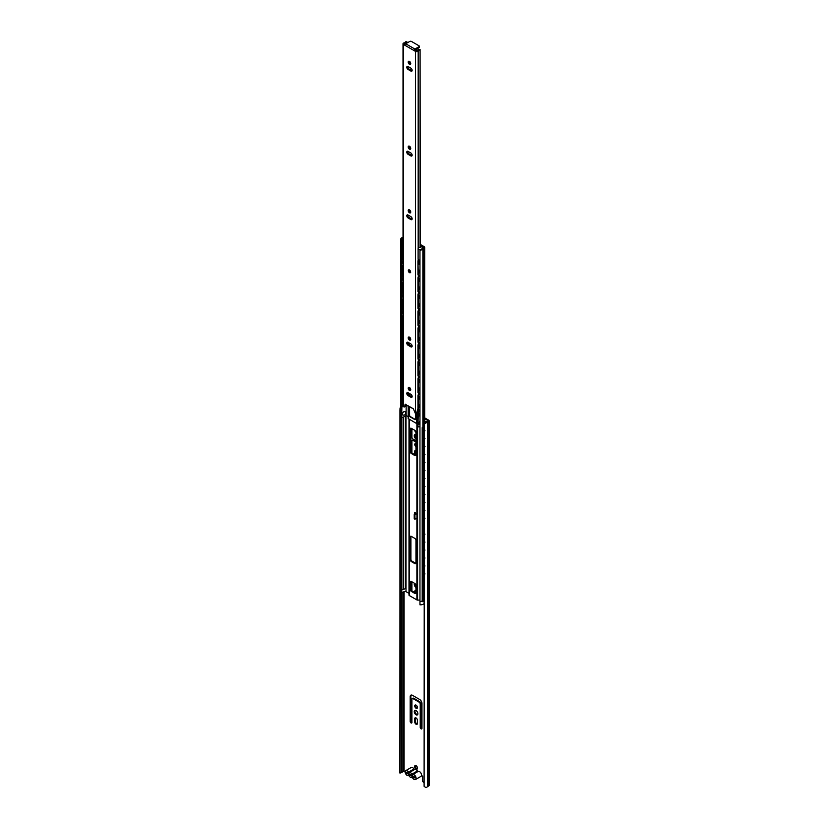 <?xml version="1.0" encoding="UTF-8"?>
<svg xmlns="http://www.w3.org/2000/svg" width="829" height="829" viewBox="0 0 829 829"><rect width="100%" height="100%" fill="white"/><g stroke="black" fill="none" stroke-linecap="round" stroke-linejoin="round"><path stroke-width="1.24" d="M429.142 420.769L429.142 785.374A1.378 0.798 180 0 1 428.738 785.944L427.391 786.711L427.391 422.106L428.738 421.329A1.378 0.798 0 0 0 429.142 420.769A1.378 0.798 0 0 0 428.738 420.199L424.686 417.868M425.287 421.329L425.287 422.572M415.464 765.509A2.031 1.171 -120 0 0 416.759 768.618A2.031 1.171 -120 0 0 417.37 768.815M415.961 442.126L413.06 440.448A1.627 0.933 -120 0 0 412.241 440.375L412.935 439.971A1.627 0.933 60 0 1 413.744 440.054L415.961 441.329M415.547 450.334A1.865 1.078 -120 0 0 415.443 450.872L415.443 454.126A1.865 1.078 -120 0 0 415.723 455.225M415.184 710.339A2.56 1.471 -120 0 0 415.484 713.013A2.56 1.471 -120 0 0 417.65 714.598M415.184 434.562A2.56 1.471 -120 0 0 415.961 437.899M415.547 443.536A1.865 1.078 -120 0 0 415.961 445.587M415.526 704.961A1.907 1.098 -120 0 0 415.806 706.857A1.907 1.098 -120 0 0 417.308 708.049M414.987 583.575A2.56 1.471 -120 0 0 415.961 586.393M415.547 590.476A1.865 1.078 -120 0 0 415.443 591.025L415.443 592.973M415.547 717.759A1.865 1.078 -120 0 0 415.443 718.308L415.443 721.551A1.865 1.078 -120 0 0 417.288 724.018M411.236 695.054A3.243 1.876 -120 0 0 410.873 696.277L410.873 721.137A1.223 0.705 -120 0 0 411.899 722.701M412.241 698.588A1.627 0.933 -120 0 0 411.909 699.324L411.909 722.525A1.223 0.705 60 0 1 410.189 721.531L410.189 696.671A3.243 1.876 60 0 1 410.863 695.189A3.243 1.876 60 0 1 412.479 695.344L419.661 699.489A3.243 1.876 60 0 1 421.961 703.469L421.961 728.328A1.223 0.705 60 0 1 420.23 727.334L420.23 704.132A1.627 0.933 -120 0 0 419.08 702.142L413.06 698.66A1.627 0.933 -120 0 0 412.241 698.588L412.935 698.184A1.627 0.933 60 0 1 413.744 698.267L419.775 701.748A1.627 0.933 60 0 1 420.925 703.738L420.925 726.94A1.223 0.705 -120 0 0 421.94 728.504M424.686 420.977L426.407 421.971M405.163 772.006L403.526 771.384L402.179 772.162A0.974 0.56 180 0 1 401.92 772.265A1.927 1.119 0 0 0 401.36 772.504L400.894 593.751M421.526 775.146L422.676 776.472L422.676 781.446L424.106 782.939M424.686 418.666L428.168 420.769L426.707 421.702A0.974 0.56 0 0 0 426.52 421.857A1.927 1.119 180 0 1 426.106 422.179L424.324 423.774M416.075 769.022A2.031 1.171 60 0 1 414.749 767.229A2.031 1.171 60 0 1 415.06 765.602A2.031 1.171 60 0 1 417.091 766.773A2.031 1.171 60 0 1 417.091 769.115A2.031 1.171 60 0 1 416.075 769.022M411.909 428.655L411.909 437.142A1.627 0.933 -120 0 0 413.06 439.121L415.961 440.8M412.241 440.375A1.627 0.933 -120 0 0 411.909 441.111L411.909 453.038M411.909 581.792L411.909 590.932M414.759 454.696A1.865 1.078 60 0 1 414.749 454.52L414.749 451.277A1.865 1.078 60 0 1 415.142 450.416A1.865 1.078 60 0 1 415.961 450.448M416.075 710.577A2.56 1.471 60 0 1 417.743 712.836A2.56 1.471 60 0 1 417.35 714.888A2.56 1.471 60 0 1 414.79 713.406A2.56 1.471 60 0 1 414.79 710.453A2.56 1.471 60 0 1 416.075 710.577M415.961 438.904A2.56 1.471 60 0 1 414.376 436.645A2.56 1.471 60 0 1 414.79 434.676A2.56 1.471 60 0 1 415.961 434.738M415.961 432.375A1.865 1.078 60 0 1 414.759 430.292M415.961 446.696A1.865 1.078 60 0 1 414.832 445.049A1.865 1.078 60 0 1 415.142 443.629A1.865 1.078 60 0 1 415.961 443.66M416.075 705.147A1.907 1.098 60 0 1 417.319 706.826A1.907 1.098 60 0 1 417.028 708.349A1.907 1.098 60 0 1 415.122 707.251A1.907 1.098 60 0 1 415.122 705.054A1.907 1.098 60 0 1 416.075 705.147M415.961 587.398A2.56 1.471 60 0 1 414.438 585.357A2.56 1.471 60 0 1 414.583 583.336M414.749 592.58L414.749 591.419A1.865 1.078 60 0 1 415.142 590.559A1.865 1.078 60 0 1 415.961 590.59M414.749 718.702A1.865 1.078 60 0 1 415.142 717.841A1.865 1.078 60 0 1 416.572 718.349A1.865 1.078 60 0 1 417.391 720.225L417.391 723.479A1.865 1.078 60 0 1 417.008 724.328A1.865 1.078 60 0 1 415.567 723.831A1.865 1.078 60 0 1 414.749 721.945L414.749 718.702L415.443 718.308M414.925 777.581L406.935 772.555M400.894 772.203L400.044 772.68M399.941 772.327L399.941 410.376L400.811 410.251M427.391 786.711A2.901 1.679 180 0 1 425.795 787.55L424.106 786.286L424.334 423.671M424.106 424.324L425.795 422.935A2.901 1.679 0 0 0 427.391 422.106M400.811 407.412A2.901 1.679 0 0 0 400.044 408.065L399.858 773.022L400.853 772.887M400.811 407.972L400.044 408.065L399.941 410.376M422.21 601.284A4.062 2.342 0 0 1 419.961 601.491A2.901 1.679 0 0 0 422.21 600.932M424.106 603.522A4.062 2.342 180 0 1 419.961 604.807L419.961 250.13A2.901 1.679 0 0 0 422.873 248.845A1.938 1.119 180 0 1 423.92 248.006A1.378 0.798 0 0 0 424.686 247.291A1.378 0.798 0 0 0 424.282 246.731L421.308 245.011A0.974 0.56 0 0 0 420.624 244.845L420.085 244.845M401.785 590.352A1.927 1.119 180 0 1 401.796 590.31A1.927 1.119 180 0 1 403.34 589.295A2.901 1.679 0 0 0 405.371 588.393L406.003 588.321L406.003 591.637A3.658 2.114 0 0 0 401.785 593.709L400.811 593.751A4.062 2.342 180 0 1 400.78 593.45A4.062 2.342 180 0 1 400.811 593.149M405.526 588.3A3.658 2.114 180 0 1 406.003 588.321L406.003 415.588M400.811 589.844A4.062 2.342 0 0 0 400.78 590.134A4.062 2.342 0 0 0 400.811 590.435L400.811 593.751M400.811 590.341A2.901 1.679 0 0 0 400.811 590.383A2.901 1.679 0 0 0 400.811 590.435L400.811 239.084L401.785 239.063A1.927 1.119 180 0 1 401.785 239.032A1.927 1.119 180 0 1 403.008 237.996A1.927 1.119 0 0 0 401.785 239.032A1.927 1.119 0 0 0 403.008 240.068M401.785 593.73L401.785 590.414A3.658 2.114 180 0 1 401.796 590.31M403.008 237.405A2.901 1.679 0 0 0 400.811 239.032A2.901 1.679 0 0 0 400.811 239.084M401.785 590.414L401.785 417.184M401.785 402.552L401.785 400.345M401.785 385.713L401.785 383.506M401.785 368.874L401.785 366.667M401.785 352.035L401.785 349.828M401.785 335.196L401.785 332.989M401.785 318.357L401.785 316.15M401.785 301.518L401.785 299.31M401.785 284.679L401.785 282.471M401.785 267.84L401.785 265.632M401.785 251L401.785 239.063M420.293 247.353L420.293 246.016L421.536 246.731L420.707 247.405A1.927 1.119 0 0 0 418.106 248.451A1.927 1.119 0 0 0 419.806 249.56A1.927 1.119 0 0 0 421.92 248.731A2.901 1.679 180 0 1 423.495 247.498L420.085 245.405L423.495 247.498A2.901 1.679 0 0 0 421.92 248.731A1.927 1.119 180 0 1 419.992 249.57L419.961 250.13M422.873 427.215L422.873 248.845M406.003 591.637L408.998 593.367L408.998 419.142L408.998 595.118A0.974 0.56 0 0 0 409.277 595.523L416.894 599.916A0.974 0.56 0 0 0 417.578 600.082L419.961 600.082M414.521 514.353L414.521 512.363L416.935 513.752L414.925 514.913L414.231 514.519L416.241 513.358M411.36 561.585A1.627 0.933 60 0 1 410.22 559.596L410.22 537.057A1.627 0.933 60 0 1 410.552 536.311A1.627 0.933 60 0 1 411.36 536.394L414.811 538.384A1.627 0.933 60 0 1 415.961 540.373L415.961 562.912A1.627 0.933 60 0 1 415.619 563.658A1.627 0.933 60 0 1 414.811 563.575L411.36 561.585L412.054 561.192L415.495 563.181A1.627 0.933 -120 0 0 415.889 563.326M414.811 583.461A1.627 0.933 60 0 1 415.961 585.45L415.961 592.745A1.627 0.933 60 0 1 415.619 593.491A1.627 0.933 60 0 1 414.811 593.409L411.36 591.419A1.627 0.933 60 0 1 410.22 589.429L410.22 582.134A1.627 0.933 60 0 1 410.552 581.398A1.627 0.933 60 0 1 411.36 581.471L414.811 583.461M411.36 453.525A1.627 0.933 60 0 1 410.22 451.536L410.22 428.997A1.627 0.933 60 0 1 410.552 428.261A1.627 0.933 60 0 1 411.36 428.334L414.811 430.324A1.627 0.933 60 0 1 415.961 432.313L415.961 454.852A1.627 0.933 60 0 1 415.619 455.598A1.627 0.933 60 0 1 414.811 455.515L411.36 453.525L412.054 453.131L415.495 455.121A1.627 0.933 -120 0 0 415.889 455.266M414.925 514.913L414.925 519.223L414.231 518.83L414.231 514.519M414.925 519.223L416.935 518.063L416.935 513.752M415.205 512.757L415.205 513.949M410.977 536.249A1.627 0.933 -120 0 0 410.904 536.664L410.904 559.202A1.627 0.933 -120 0 0 412.054 561.192M410.977 581.326A1.627 0.933 -120 0 0 410.904 581.74L410.904 589.036A1.627 0.933 -120 0 0 412.054 591.025L415.495 593.004A1.627 0.933 -120 0 0 415.889 593.16M410.977 428.189A1.627 0.933 -120 0 0 410.904 428.603L410.904 451.142A1.627 0.933 -120 0 0 412.054 453.131M404.873 406.531L403.485 406.749L403.485 44.455L404.873 45.263A1.223 0.705 -60 0 1 405.733 43.771L409.754 41.45A1.223 0.705 180 0 1 411.474 41.45L418.946 45.761A1.223 0.705 180 0 1 418.946 46.756L414.925 49.077A1.223 0.705 120 0 0 414.065 50.569L415.453 51.367A1.627 0.943 0 0 0 417.028 51.616A1.627 0.943 0 0 0 418.179 50.942A1.927 1.119 180 0 1 420.065 50.113L420.085 49.419A3.15 1.824 0 0 0 416.997 50.766L414.925 50.072L414.065 50.569L404.873 45.263M405.132 44.414L404.531 43.564A3.15 1.824 0 0 0 406.873 41.813A3.15 1.824 0 0 0 406.873 41.782L405.65 41.792A1.927 1.119 180 0 1 405.65 41.813A1.927 1.119 180 0 1 404.22 42.89A1.627 0.943 0 0 0 403.008 43.792A1.627 0.943 0 0 0 403.485 44.455M405.775 404.428L405.277 406.303M407.713 342.159A1.782 1.036 -120 0 0 408.925 344.729L411.733 346.346A1.782 1.036 -120 0 0 412.086 346.491M407.713 214.877A1.782 1.036 -120 0 0 408.925 217.447L411.733 219.063A1.782 1.036 -120 0 0 412.086 219.208M409.122 387.392A1.782 1.036 -120 0 0 410.334 389.951A1.782 1.036 -120 0 0 410.687 390.096M409.122 146.08A1.782 1.036 -120 0 0 410.334 148.65A1.782 1.036 -120 0 0 410.687 148.795M409.122 61.222A1.782 1.036 -120 0 0 410.334 63.792A1.782 1.036 -120 0 0 410.687 63.937M409.122 209.727A1.782 1.036 -120 0 0 410.334 212.286A1.782 1.036 -120 0 0 410.687 212.431M409.122 337.009A1.782 1.036 -120 0 0 410.334 339.569A1.782 1.036 -120 0 0 410.687 339.714M407.713 66.382A1.782 1.036 -120 0 0 408.925 68.942L411.733 70.569A1.782 1.036 -120 0 0 412.086 70.714M407.713 151.23A1.782 1.036 -120 0 0 408.925 153.8L411.733 155.427A1.782 1.036 -120 0 0 412.086 155.572M407.713 392.542A1.782 1.036 -120 0 0 408.925 395.112L411.733 396.728A1.782 1.036 -120 0 0 412.086 396.873M409.464 272.648A1.627 0.933 60 0 1 408.407 271.218A1.627 0.933 60 0 1 408.656 269.912A1.627 0.933 60 0 1 410.282 270.855A1.627 0.933 60 0 1 410.282 272.731A1.627 0.933 60 0 1 409.464 272.648M408.065 345.227A1.782 1.036 60 0 1 406.894 343.652A1.782 1.036 60 0 1 407.174 342.222A1.782 1.036 60 0 1 408.065 342.304L410.873 343.931A1.782 1.036 60 0 1 412.044 345.506A1.782 1.036 60 0 1 411.764 346.936A1.782 1.036 60 0 1 410.873 346.843L408.065 345.227L408.925 344.729M408.065 217.934A1.782 1.036 60 0 1 406.894 216.369A1.782 1.036 60 0 1 407.174 214.929A1.782 1.036 60 0 1 408.065 215.022L410.873 216.649A1.782 1.036 60 0 1 412.044 218.224A1.782 1.036 60 0 1 411.764 219.654A1.782 1.036 60 0 1 410.873 219.561L408.065 217.934L408.925 217.447M409.464 390.449A1.782 1.036 60 0 1 408.303 388.874A1.782 1.036 60 0 1 408.573 387.444A1.782 1.036 60 0 1 410.365 388.48A1.782 1.036 60 0 1 410.365 390.542A1.782 1.036 60 0 1 409.464 390.449M409.464 149.147A1.782 1.036 60 0 1 408.303 147.572A1.782 1.036 60 0 1 408.573 146.142A1.782 1.036 60 0 1 410.365 147.168A1.782 1.036 60 0 1 410.365 149.23A1.782 1.036 60 0 1 409.464 149.147M409.464 64.289A1.782 1.036 60 0 1 408.303 62.714A1.782 1.036 60 0 1 408.573 61.284A1.782 1.036 60 0 1 410.365 62.31A1.782 1.036 60 0 1 410.365 64.372A1.782 1.036 60 0 1 409.464 64.289M409.464 212.784A1.782 1.036 60 0 1 408.303 211.208A1.782 1.036 60 0 1 408.573 209.778A1.782 1.036 60 0 1 410.365 210.815A1.782 1.036 60 0 1 410.365 212.877A1.782 1.036 60 0 1 409.464 212.784M409.464 340.066A1.782 1.036 60 0 1 408.303 338.491A1.782 1.036 60 0 1 408.573 337.061A1.782 1.036 60 0 1 410.365 338.097A1.782 1.036 60 0 1 410.365 340.159A1.782 1.036 60 0 1 409.464 340.066M408.065 69.439A1.782 1.036 60 0 1 406.894 67.864A1.782 1.036 60 0 1 407.174 66.434A1.782 1.036 60 0 1 408.065 66.527L410.873 68.154A1.782 1.036 60 0 1 412.044 69.719A1.782 1.036 60 0 1 411.764 71.159A1.782 1.036 60 0 1 410.873 71.066L408.065 69.439L408.925 68.942M408.065 151.375L410.873 153.002A1.782 1.036 60 0 1 412.044 154.577A1.782 1.036 60 0 1 411.764 156.007A1.782 1.036 60 0 1 410.873 155.925L408.065 154.298A1.782 1.036 60 0 1 406.894 152.723A1.782 1.036 60 0 1 407.174 151.292A1.782 1.036 60 0 1 408.065 151.375M408.065 395.609A1.782 1.036 60 0 1 406.894 394.034A1.782 1.036 60 0 1 407.174 392.604A1.782 1.036 60 0 1 408.065 392.687L410.873 394.314A1.782 1.036 60 0 1 412.044 395.889A1.782 1.036 60 0 1 411.764 397.319A1.782 1.036 60 0 1 410.873 397.226L408.065 395.609L408.925 395.112M414.925 50.072L418.946 47.75A1.223 0.705 0 0 0 419.298 47.253L419.298 46.258M404.417 406.801L405.443 404.251M417.951 412.966L416.303 413.92A1.627 0.943 0 0 1 415.453 413.661L413.35 408.801L405.039 404.49M403.008 43.792L403.039 406.262A1.627 0.943 0 0 0 403.485 406.749M405.464 405.619A3.15 1.824 0 0 0 406.562 404.884M416.303 413.92L417.951 408.542M417.951 395.765L418.293 395.961A1.223 0.705 -60 0 1 419.153 394.469L418.811 394.272A1.223 0.705 120 0 0 417.951 395.765L417.951 409.288A1.223 0.705 120 0 0 418.199 409.847C418.365 411.464 418.718 411.495 419.246 409.93M406.873 43.118L406.873 41.833L406.873 43.118M420.065 247.343L420.065 50.113M420.293 246.016L420.085 49.419M418.106 248.451L418.106 259.062A1.927 1.119 0 0 0 419.961 260.182M401.785 249.674A1.927 1.119 0 0 0 403.008 250.679M414.925 777.167L414.925 777.965L406.314 772.991L406.314 772.203L414.925 777.167M406.935 772.638L406.314 772.991M415.484 779.529L420.935 776.379A2.839 1.637 -120 0 0 420.977 773.167A2.839 1.637 -120 0 0 418.179 771.416L417.412 770.98A2.839 1.637 -120 0 0 414.728 769.436L413.961 768.991A2.839 1.637 -120 0 0 411.205 767.488L405.754 770.638A2.839 1.637 -120 0 0 405.713 773.851A2.839 1.637 -120 0 0 408.51 775.602L409.277 776.037A2.839 1.637 -120 0 0 411.961 777.581L412.718 778.027A2.839 1.637 -120 0 0 415.484 779.529A2.839 1.637 -120 0 0 415.526 776.317A2.839 1.637 -120 0 0 412.718 774.566L411.961 774.131A2.839 1.637 -120 0 0 409.277 772.576L408.51 772.141A2.839 1.637 -120 0 0 405.754 770.638M400.811 414.531L400.2 414.925L400.811 415.319M400.241 588.549L400.811 589.004M423.588 431.557L424.997 430.738M424.106 431.909A2.031 1.171 -60 0 1 424.106 429.961M423.588 439.505L424.997 438.686M424.106 439.867A2.031 1.171 -60 0 1 424.106 437.919M423.588 447.463L424.997 446.644M424.106 447.826A2.031 1.171 -60 0 1 424.106 445.867M423.588 455.422L424.997 454.603M424.106 455.774A2.031 1.171 -60 0 1 424.106 453.826M423.588 463.37L424.997 462.551M424.106 463.732A2.031 1.171 -60 0 1 424.106 461.784M423.588 471.328L424.997 470.509M424.106 471.691A2.031 1.171 -60 0 1 424.106 469.732M423.588 479.286L424.997 478.468M424.106 479.639A2.031 1.171 -60 0 1 424.106 477.691M423.588 487.234L424.997 486.416M424.106 487.597A2.031 1.171 -60 0 1 424.106 485.649M423.588 495.193L424.997 494.374M424.106 495.555A2.031 1.171 -60 0 1 424.106 493.597M423.588 503.151L424.997 502.333M424.106 503.504A2.031 1.171 -60 0 1 424.106 501.555M423.588 511.11L424.997 510.281M424.106 511.462A2.031 1.171 -60 0 1 424.106 509.514M423.588 519.058L424.997 518.239M424.106 519.42A2.031 1.171 -60 0 1 424.106 517.462M424.106 527.379A2.031 1.171 -60 0 1 424.106 525.42M423.588 534.974L424.997 534.156M424.106 535.327A2.031 1.171 -60 0 1 424.106 533.379M423.588 542.922L424.997 542.104M424.106 543.285A2.031 1.171 -60 0 1 424.106 541.337M423.588 550.881L424.997 550.062M424.106 551.244A2.031 1.171 -60 0 1 424.106 549.285M423.588 558.839L424.997 558.021M424.106 559.192A2.031 1.171 -60 0 1 424.106 557.243M423.588 566.787L424.997 565.969M424.106 567.15A2.031 1.171 -60 0 1 424.106 565.202M423.588 574.746L424.997 573.927M424.106 575.108A2.031 1.171 -60 0 1 424.106 573.15M424.106 583.056A2.031 1.171 -60 0 1 424.106 581.108M424.106 591.015A2.031 1.171 -60 0 1 424.106 589.067M424.106 426.085A1.223 0.705 0 0 0 423.588 426.8L422.251 427.702L424.106 427.619M424.106 598.973A2.031 1.171 -60 0 1 424.106 597.015M422.251 601.253L422.997 601.813L424.106 601.305M403.298 406.624A2.031 1.171 -60 0 1 402.884 406.531A2.031 1.171 -60 0 1 403.008 403.982M403.588 415.122A2.031 1.171 -60 0 1 402.884 415.08A2.031 1.171 -60 0 1 402.573 413.453A2.031 1.171 -60 0 1 403.899 411.661A2.031 1.171 -60 0 1 404.915 411.567A2.031 1.171 -60 0 1 405.298 412.158M403.008 389.744A2.031 1.171 -60 0 1 402.884 389.692A2.031 1.171 -60 0 1 403.008 387.143M403.008 398.293A2.031 1.171 -60 0 1 402.884 398.241A2.031 1.171 -60 0 1 403.008 395.702M403.008 372.905A2.031 1.171 -60 0 1 402.884 372.853A2.031 1.171 -60 0 1 403.008 370.304M403.008 381.454A2.031 1.171 -60 0 1 402.884 381.402A2.031 1.171 -60 0 1 403.008 378.863M403.008 356.066A2.031 1.171 -60 0 1 402.884 356.014A2.031 1.171 -60 0 1 403.008 353.465M403.008 364.615A2.031 1.171 -60 0 1 402.884 364.563A2.031 1.171 -60 0 1 403.008 362.024M403.008 339.227A2.031 1.171 -60 0 1 402.884 339.175A2.031 1.171 -60 0 1 403.008 336.626M403.008 347.786A2.031 1.171 -60 0 1 402.884 347.724A2.031 1.171 -60 0 1 403.008 345.185M403.008 322.388A2.031 1.171 -60 0 1 402.884 322.336A2.031 1.171 -60 0 1 403.008 319.787M403.008 330.947A2.031 1.171 -60 0 1 402.884 330.885A2.031 1.171 -60 0 1 403.008 328.346M403.008 305.549A2.031 1.171 -60 0 1 402.884 305.497A2.031 1.171 -60 0 1 403.008 302.958M403.008 314.108A2.031 1.171 -60 0 1 402.884 314.046A2.031 1.171 -60 0 1 403.008 311.507M403.008 288.71A2.031 1.171 -60 0 1 402.884 288.658A2.031 1.171 -60 0 1 403.008 286.119M403.008 297.269A2.031 1.171 -60 0 1 402.884 297.207A2.031 1.171 -60 0 1 403.008 294.668M403.008 271.881A2.031 1.171 -60 0 1 402.884 271.819A2.031 1.171 -60 0 1 403.008 269.28M403.008 280.43A2.031 1.171 -60 0 1 402.884 280.368A2.031 1.171 -60 0 1 403.008 277.829M403.008 255.042A2.031 1.171 -60 0 1 402.884 254.98A2.031 1.171 -60 0 1 403.008 252.441M403.008 263.591A2.031 1.171 -60 0 1 402.884 263.529A2.031 1.171 -60 0 1 403.008 260.99M419.878 415.982A2.031 1.171 -60 0 1 419.194 415.94A2.031 1.171 -60 0 1 418.842 414.469A2.031 1.171 -60 0 1 419.961 412.687M419.878 424.541A2.031 1.171 -60 0 1 419.194 424.489A2.031 1.171 -60 0 1 418.842 423.018A2.031 1.171 -60 0 1 419.961 421.236M419.878 399.143A2.031 1.171 -60 0 1 419.194 399.101A2.031 1.171 -60 0 1 418.842 397.63A2.031 1.171 -60 0 1 419.961 395.847M419.878 407.702A2.031 1.171 -60 0 1 419.194 407.65A2.031 1.171 -60 0 1 418.842 406.179A2.031 1.171 -60 0 1 419.961 404.407M419.878 382.304A2.031 1.171 -60 0 1 419.194 382.262A2.031 1.171 -60 0 1 418.842 380.791A2.031 1.171 -60 0 1 419.961 379.008M419.878 390.863A2.031 1.171 -60 0 1 419.194 390.811A2.031 1.171 -60 0 1 418.842 389.35A2.031 1.171 -60 0 1 419.961 387.568M419.878 365.475A2.031 1.171 -60 0 1 419.194 365.423A2.031 1.171 -60 0 1 418.842 363.952A2.031 1.171 -60 0 1 419.961 362.169M419.878 374.024A2.031 1.171 -60 0 1 419.194 373.972A2.031 1.171 -60 0 1 418.842 372.511A2.031 1.171 -60 0 1 419.961 370.729M419.878 348.636A2.031 1.171 -60 0 1 419.194 348.584A2.031 1.171 -60 0 1 418.842 347.113A2.031 1.171 -60 0 1 419.961 345.33M419.878 357.185A2.031 1.171 -60 0 1 419.194 357.144A2.031 1.171 -60 0 1 418.842 355.672A2.031 1.171 -60 0 1 419.961 353.89M419.878 331.797A2.031 1.171 -60 0 1 419.194 331.745A2.031 1.171 -60 0 1 418.842 330.274A2.031 1.171 -60 0 1 419.961 328.502M419.878 340.346A2.031 1.171 -60 0 1 419.194 340.304A2.031 1.171 -60 0 1 418.842 338.833A2.031 1.171 -60 0 1 419.961 337.051M419.878 314.958A2.031 1.171 -60 0 1 419.194 314.906A2.031 1.171 -60 0 1 418.842 313.435A2.031 1.171 -60 0 1 419.961 311.663M419.878 323.507A2.031 1.171 -60 0 1 419.194 323.465A2.031 1.171 -60 0 1 418.842 321.994A2.031 1.171 -60 0 1 419.961 320.212M419.878 298.119A2.031 1.171 -60 0 1 419.194 298.067A2.031 1.171 -60 0 1 418.842 296.606A2.031 1.171 -60 0 1 419.961 294.823M419.878 306.668A2.031 1.171 -60 0 1 419.194 306.626A2.031 1.171 -60 0 1 418.842 305.155A2.031 1.171 -60 0 1 419.961 303.373M419.878 281.28A2.031 1.171 -60 0 1 419.194 281.238A2.031 1.171 -60 0 1 418.842 279.767A2.031 1.171 -60 0 1 419.961 277.984M419.878 289.829A2.031 1.171 -60 0 1 419.194 289.787A2.031 1.171 -60 0 1 418.842 288.316A2.031 1.171 -60 0 1 419.961 286.533M419.878 264.441A2.031 1.171 -60 0 1 419.194 264.399A2.031 1.171 -60 0 1 418.842 262.928A2.031 1.171 -60 0 1 419.961 261.145M419.878 272.99A2.031 1.171 -60 0 1 419.194 272.948A2.031 1.171 -60 0 1 418.842 271.477A2.031 1.171 -60 0 1 419.961 269.694M415.557 413.712L415.557 419.018A1.223 0.705 60 0 1 414.697 419.515L410.096 416.873A1.223 0.705 60 0 1 409.236 415.381L409.236 407.422A1.223 0.705 60 0 1 410.096 406.925L413.36 408.801M409.692 406.811A1.223 0.705 -120 0 0 409.588 407.226L409.588 415.174A1.223 0.705 -120 0 0 410.448 416.666L415.039 419.319A1.223 0.705 -120 0 0 415.453 419.433M409.236 395.288L409.236 393.371M409.588 393.568L409.588 395.485M409.236 344.905L409.236 342.988M409.588 343.185L409.588 345.102M417.951 412.604L418.293 412.801A1.223 0.705 -60 0 1 419.153 411.308L418.811 411.111A1.223 0.705 120 0 0 417.951 412.604L417.951 426.127A1.223 0.705 120 0 0 418.396 426.738M418.293 412.801L417.951 426.127M418.811 411.111L419.961 410.448M419.961 409.516L419.153 409.982A1.223 0.705 -60 0 1 418.293 409.485L417.951 409.288M418.811 394.272L419.961 393.609M401.64 403.184L401.992 403.391A1.223 0.705 -60 0 1 402.853 401.899L402.5 401.692A1.223 0.705 120 0 0 401.64 403.184L401.64 416.707A1.223 0.705 120 0 0 402.096 417.329M401.992 403.391L401.64 416.707M406.137 405.267L406.137 415.505L402.853 417.412A1.223 0.705 -60 0 1 401.992 416.914M403.008 400.48L402.853 400.573A1.223 0.705 -60 0 1 401.992 400.075L401.64 399.879A1.223 0.705 120 0 0 402.096 400.49M401.64 386.345L401.992 386.552A1.223 0.705 -60 0 1 402.853 385.06L402.5 384.863A1.223 0.705 120 0 0 401.64 386.345L401.64 399.879M403.008 383.64L402.853 383.734A1.223 0.705 -60 0 1 401.992 383.236L401.64 383.039A1.223 0.705 120 0 0 402.096 383.651M401.64 369.516L401.992 369.713A1.223 0.705 -60 0 1 402.853 368.221L402.5 368.024A1.223 0.705 120 0 0 401.64 369.516L401.64 383.039M419.961 392.677L419.153 393.143A1.223 0.705 -60 0 1 418.293 392.645L417.951 392.449A1.223 0.705 120 0 0 418.396 393.06M417.951 378.926L418.293 379.122A1.223 0.705 -60 0 1 419.153 377.63L418.811 377.433A1.223 0.705 120 0 0 417.951 378.926L417.951 392.449M418.811 377.433L419.961 376.77M419.961 394.003L419.153 394.469M403.008 366.801L402.853 366.895A1.223 0.705 -60 0 1 401.992 366.397L401.64 366.2A1.223 0.705 120 0 0 402.096 366.812M401.64 352.677L401.992 352.874A1.223 0.705 -60 0 1 402.853 351.382L402.5 351.185A1.223 0.705 120 0 0 401.64 352.677L401.64 366.2M419.961 377.164L419.153 377.63M419.961 375.838L419.153 376.304A1.223 0.705 -60 0 1 418.293 375.806L417.951 375.61A1.223 0.705 120 0 0 418.396 376.221M417.951 362.086L418.293 362.283A1.223 0.705 -60 0 1 419.153 360.791L418.811 360.594A1.223 0.705 120 0 0 417.951 362.086L417.951 375.61M418.811 360.594L419.961 359.931M403.008 349.962L402.853 350.056A1.223 0.705 -60 0 1 401.992 349.558L401.64 349.361A1.223 0.705 120 0 0 402.096 349.973M401.64 335.838L401.992 336.035A1.223 0.705 -60 0 1 402.853 334.543L402.5 334.346A1.223 0.705 120 0 0 401.64 335.838L401.64 349.361M419.961 360.325L419.153 360.791M419.961 358.998L419.153 359.465A1.223 0.705 -60 0 1 418.293 358.967L417.951 358.77A1.223 0.705 120 0 0 418.396 359.382M417.951 345.247L418.293 345.444A1.223 0.705 -60 0 1 419.153 343.952L418.811 343.755A1.223 0.705 120 0 0 417.951 345.247L417.951 358.77M418.811 343.755L419.961 343.092M419.961 343.486L419.153 343.952M419.961 342.159L419.153 342.626A1.223 0.705 -60 0 1 418.293 342.128L417.951 341.931A1.223 0.705 120 0 0 418.396 342.543M417.951 328.408L418.293 328.605A1.223 0.705 -60 0 1 419.153 327.113L418.811 326.916A1.223 0.705 120 0 0 417.951 328.408L417.951 341.931M418.811 326.916L419.961 326.253M403.008 333.123L402.853 333.217A1.223 0.705 -60 0 1 401.992 332.719L401.64 332.522A1.223 0.705 120 0 0 402.096 333.134M401.64 318.999L401.992 319.196A1.223 0.705 -60 0 1 402.853 317.704L402.5 317.507A1.223 0.705 120 0 0 401.64 318.999L401.64 332.522M402.241 250.358A1.223 0.705 120 0 0 401.64 251.643L401.64 265.166A1.223 0.705 120 0 0 402.096 265.777M401.64 251.643L401.992 251.84A1.223 0.705 -60 0 1 402.593 250.545M401.992 251.84L401.64 265.166M403.008 265.767L402.853 265.86A1.223 0.705 -60 0 1 401.992 265.363M401.64 268.482L401.992 268.679A1.223 0.705 -60 0 1 402.853 267.187L402.5 266.99A1.223 0.705 120 0 0 401.64 268.482L401.64 282.005A1.223 0.705 120 0 0 402.096 282.616M401.992 268.679L401.64 282.005M403.008 282.606L402.853 282.699A1.223 0.705 -60 0 1 401.992 282.202M401.64 285.321L401.992 285.518A1.223 0.705 -60 0 1 402.853 284.026L402.5 283.829A1.223 0.705 120 0 0 401.64 285.321L401.64 298.844A1.223 0.705 120 0 0 402.096 299.456M401.992 285.518L401.64 298.844M403.008 299.445L402.853 299.538A1.223 0.705 -60 0 1 401.992 299.041M401.64 302.16L401.992 302.357A1.223 0.705 -60 0 1 402.853 300.865L402.5 300.668A1.223 0.705 120 0 0 401.64 302.16L401.64 315.683A1.223 0.705 120 0 0 402.096 316.295M401.992 302.357L401.64 315.683M403.008 316.284L402.853 316.377A1.223 0.705 -60 0 1 401.992 315.88M419.961 426.355L419.153 426.821A1.223 0.705 -60 0 1 418.293 426.324M417.951 423.536L416.459 423.453L408.189 418.562L408.189 405.827M408.189 416.697L406.137 415.505M419.961 326.647L419.153 327.113M419.961 325.32L419.153 325.787A1.223 0.705 -60 0 1 418.293 325.289L417.951 325.092A1.223 0.705 120 0 0 418.396 325.714M417.951 311.569L418.293 311.766A1.223 0.705 -60 0 1 419.153 310.274L418.811 310.077A1.223 0.705 120 0 0 417.951 311.569L417.951 325.092M418.811 310.077L419.961 309.414M419.961 309.808L419.153 310.274M419.961 308.481L419.153 308.948A1.223 0.705 -60 0 1 418.293 308.461L417.951 308.253A1.223 0.705 120 0 0 418.396 308.875M417.951 294.73L418.293 294.927A1.223 0.705 -60 0 1 419.153 293.445L418.811 293.238A1.223 0.705 120 0 0 417.951 294.73L417.951 308.253M418.811 293.238L419.961 292.575M419.961 292.969L419.153 293.445M419.961 291.642L419.153 292.119A1.223 0.705 -60 0 1 418.293 291.621L417.951 291.414A1.223 0.705 120 0 0 418.396 292.036M417.951 277.891L418.293 278.088A1.223 0.705 -60 0 1 419.153 276.606L418.811 276.399A1.223 0.705 120 0 0 417.951 277.891L417.951 291.414M418.811 276.399L419.961 275.736M418.293 278.088L418.293 291.621M419.961 274.813L419.153 275.28A1.223 0.705 -60 0 1 418.293 274.782L417.951 274.575A1.223 0.705 120 0 0 418.396 275.197M418.541 259.767A1.223 0.705 120 0 0 417.951 261.052L417.951 274.575M417.951 261.052L418.293 274.782M418.293 261.259A1.223 0.705 -60 0 1 418.894 259.964M408.189 342.377L408.189 344.035M408.189 392.759L408.189 394.417M401.992 319.196L401.992 332.719M401.992 336.035L401.992 349.558M401.992 352.874L401.992 366.397M401.992 369.713L401.992 383.236M401.992 386.552L401.992 400.075M419.961 410.842L419.153 411.308M418.293 294.927L418.293 308.461M418.293 311.766L418.293 325.289M418.293 328.605L418.293 342.128M418.293 345.444L418.293 358.967M418.293 362.283L418.293 375.806M418.293 379.122L418.293 392.645M418.293 395.961L418.293 409.485M419.961 276.13L419.153 276.606M404.096 771.384L404.096 591.761M410.873 696.277L410.189 696.671M420.925 726.94L420.23 727.334M420.925 703.738L420.23 704.132M419.775 701.748L419.08 702.142M413.744 698.267L413.06 698.66M410.873 721.137L410.189 721.531M415.443 721.551L414.749 721.945M415.443 591.025L414.749 591.419M415.443 450.872L414.749 451.277M415.443 454.126L414.749 454.52M413.744 440.054L413.06 440.448M401.92 772.265L401.92 593.16M425.795 422.935L426.106 422.179M428.738 785.944L428.738 421.329M403.526 771.384L403.526 591.927M402.179 772.162L402.179 592.766M403.34 589.295L403.34 417.122M405.371 588.393L405.371 415.951M423.92 574.331L423.92 573.658M423.92 566.383L423.92 565.71M423.92 558.425L423.92 557.751M423.92 550.466L423.92 549.793M423.92 542.518L423.92 541.834M423.92 534.56L423.92 533.886M423.92 518.653L423.92 517.97M423.92 510.695L423.92 510.022M423.92 502.737L423.92 502.063M423.92 494.789L423.92 494.105M423.92 486.83L423.92 486.157M423.92 478.872L423.92 478.198M423.92 470.913L423.92 470.24M423.92 462.965L423.92 462.292M423.92 455.007L423.92 454.333M423.92 447.049L423.92 446.375M423.92 439.101L423.92 438.417M423.92 431.142L423.92 430.469M423.92 426.168L423.92 248.006M409.277 595.523L409.277 419.308M416.894 599.916L416.894 518.084M416.894 513.731L416.894 423.536M410.22 537.057L410.904 536.664M410.22 559.596L410.904 559.202M414.811 563.575L415.495 563.181M411.36 591.419L412.054 591.025M410.22 589.429L410.904 589.036M414.811 593.409L415.495 593.004M410.22 582.134L410.904 581.74M410.22 428.997L410.904 428.603M410.22 451.536L410.904 451.142M414.811 455.515L415.495 455.121M417.578 600.082L417.578 423.536M410.873 346.843L411.733 346.346M410.873 219.561L411.733 219.063M410.873 71.066L411.733 70.569M408.065 154.298L408.925 153.8M410.873 155.925L411.733 155.427M410.873 397.226L411.733 396.728M418.946 46.756L418.946 47.75M414.925 49.077L405.733 43.771M415.453 413.661L415.453 51.367M418.179 394.967L418.541 393.205M418.179 378.128L418.541 376.366M418.179 361.289L418.541 359.527M418.179 344.449L418.541 342.688M418.179 327.61L418.541 325.849M418.179 310.771L418.541 309.01M418.179 293.932L418.541 292.171M418.179 277.093L418.541 275.332M418.179 260.254L418.179 259.342M418.179 248.172L418.179 50.942M414.728 769.436L409.277 772.576M417.412 770.98L411.961 774.131M418.179 771.416L412.718 774.566M413.961 768.991L408.51 772.141M408.873 269.839A1.627 0.933 -120 0 0 408.707 270.441M409.578 270.627L410.075 271.591M400.241 588.673L400.241 414.987M423.236 601.813L423.236 428.127M422.997 601.813L422.997 428.127M422.251 601.388L422.251 427.702M416.8 413.63L416.8 423.536M408.334 342.46L408.334 344.222M408.334 392.842L408.334 394.604M408.334 405.909L408.334 418.769M416.459 413.826L416.459 423.453M400.78 590.134L400.78 593.45M400.811 590.383L400.811 239.032M424.686 422.966L424.686 247.291M405.132 406.511L404.272 407.008M410.127 271.57L409.505 270.658M409.039 269.694C408.179 271.207 408.718 272.15 410.666 272.503M400.2 588.611L400.2 414.925M422.21 601.315L422.21 427.629M418.894 264.068A1.907 1.907 0 0 0 419.961 264.441M418.894 272.617A1.907 1.907 0 0 0 419.961 273M418.894 280.907A1.907 1.907 0 0 0 419.961 281.28M418.894 289.456A1.907 1.907 0 0 0 419.961 289.839M418.894 297.746A1.907 1.907 0 0 0 419.961 298.119M418.894 306.295A1.907 1.907 0 0 0 419.961 306.678M418.894 314.585A1.907 1.907 0 0 0 419.961 314.958M418.894 323.134A1.907 1.907 0 0 0 419.961 323.507M418.894 331.424A1.907 1.907 0 0 0 419.961 331.797M418.894 339.973A1.907 1.907 0 0 0 419.961 340.346M418.894 348.263A1.907 1.907 0 0 0 419.961 348.636M418.894 356.812A1.907 1.907 0 0 0 419.961 357.185M418.894 365.102A1.907 1.907 0 0 0 419.961 365.475M418.894 373.651A1.907 1.907 0 0 0 419.961 374.024M418.894 381.941A1.907 1.907 0 0 0 419.961 382.314M418.894 390.49A1.907 1.907 0 0 0 419.961 390.863M418.894 398.78A1.907 1.907 0 0 0 419.961 399.153M418.894 407.329A1.907 1.907 0 0 0 419.961 407.702M418.894 415.619A1.907 1.907 0 0 0 419.961 415.992M402.593 406.2A1.907 1.907 0 0 0 403.163 406.49M418.894 424.168A1.907 1.907 0 0 0 419.961 424.541M402.593 414.759A1.907 1.907 0 0 0 405.319 414.262A1.907 1.907 0 0 0 404.49 411.474"/></g></svg>
